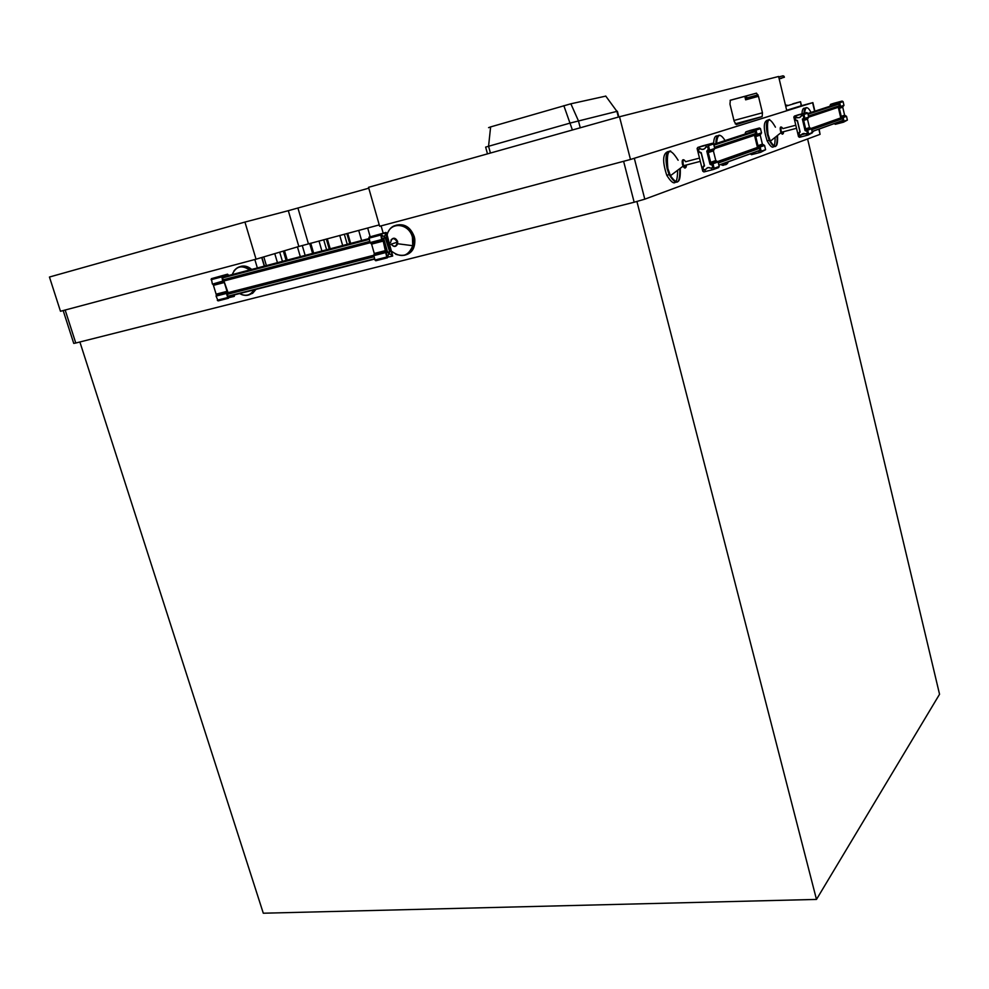 <?xml version="1.0" encoding="UTF-8"?>
<svg xmlns="http://www.w3.org/2000/svg" width="989" height="989" viewBox="0 0 989 989"><rect width="100%" height="100%" fill="white"/><g stroke="black" fill="none" stroke-linecap="round" stroke-linejoin="round"><path stroke-width="1.48" d="M63.172 310.558L73.742 343.393L75.77 343.022L634.159 202.238L644.791 199.172L820.066 134.343L819.115 129.065M632.601 158.821L812.599 102.708L801.189 105.774L800.534 101.719L796.219 102.831M257.363 267.945L254.828 259.514M383.176 233.157L381.099 225.888M264.286 266.128L261.714 257.511M282.434 261.356L279.702 252.158M286.093 260.391L283.336 251.082M305.156 255.385L302.251 245.495M312.586 253.431L309.668 243.467M326.605 249.735L323.687 239.734M329.226 249.055L326.308 239.029M347.238 244.32L344.32 234.22M349.76 243.653L346.842 233.552M795.379 103.128L792.782 103.82L795.366 103.091M784.141 76.376L783.078 75.794L778.714 76.944M786.675 110.286L801.189 105.774M785.711 106.231L800.249 101.818M786.923 105.464L785.649 105.984M779.109 78.626L784.388 77.266M781.619 78.304L779.159 78.836M841.664 106.725L841.849 107.517M800.002 132.266L799.359 132.489L800.113 131.858L797.431 120.596L795.502 119.78L795.045 117.889L799.545 117.604L801.782 115.453M799.359 132.489L799.199 135.32L807.432 133.268L806.987 131.376L805.046 130.56L802.376 119.039M803.859 117.654L802.709 119.175M803.723 117.691L803.278 115.8L801.881 115.429M838.833 103.338L807.865 113.475M758.983 134.43L759.193 135.332M701.226 152.677L699.038 151.725L698.494 149.537L700.076 148.758C702.697 150.056 704.724 149.388 706.171 146.78L707.753 147.2L708.272 149.29L706.776 151.169L710.015 164.236L712.216 165.2L712.76 167.388L711.165 168.155L707.889 167.574L705.281 169.663L703.5 169.651L702.969 167.475L704.477 165.719L701.226 152.677M755.064 130.758L713.712 144.307M214.353 284.103L214.539 284.721M386.538 237.793L390 250.872L391.273 251.602L391.978 253.938L391.174 254.655L389.196 253.913L387.033 255.941L386.328 253.604L386.946 251.886L383.361 239.301L381.939 238.225L381.915 235.197C383.584 236.89 384.758 236.643 385.426 234.48L386.476 234.616L386.538 237.793M389.703 251.75L384.968 237.014L383.67 238.423L387.663 252.418L389.468 252.838L389.703 251.75L387.614 252.282M222.228 277.192L368.897 238.621M288.306 210.694L244.938 222.068L49.45 277.031L60.477 311.275L256.052 259.192L298.839 246.484L288.306 210.694L368.773 188.182M368.526 187.317L619.51 116.751L778.603 76.487L786.787 110.731L630.475 159.476L379.64 226.271L368.526 187.317M379.257 224.911L298.839 246.484M619.51 116.751L630.475 159.476M256.052 259.192L244.938 222.068M762.457 112.795L762.16 116.566L736.286 124.565L734.184 121.363L729.969 104.154L730.327 100.223L756.498 93.151L758.476 96.292L762.457 112.795L733.962 120.485M730.117 100.346L746.856 95.822L745.644 99.827L758.476 96.292M487.478 153.876L485.648 147.101L570.554 122.957L617.383 111.263L618.842 116.949M580.246 127.791L578.429 120.819L570.863 103.796L605.775 96.118M490.42 153.048L488.566 146.211L490.618 126.913L488.578 127.655M490.618 126.913L570.863 103.796M618.385 117.073L616.926 111.374L605.713 96.032M572.408 130.004L563.841 105.675M804.416 119.372L808.124 118.124L808.718 117.085L804.91 118.359L803.649 120.374L805.664 128.891L807.704 130.128L808.643 134.133L808.038 135.073L799.495 137.286L798.519 136.667L793.833 117.036L794.439 116.084L802.981 113.809L803.97 114.427L804.91 118.359M808.075 118.136L807.481 119.175L803.661 120.46M808.174 135.023L812.426 132.761L811.487 128.78L809.459 127.556L807.481 119.175M808.718 117.085L807.79 113.179L806.814 112.561L798.234 114.848M803.872 117.716L803.352 115.528L801.819 115.392C800.385 117.802 798.506 118.297 796.17 116.887L794.884 117.778L795.403 119.953L797.431 121.177L799.866 131.426L798.593 133.33L799.137 135.58L800.657 135.728C802.079 133.342 803.97 132.847 806.295 134.257L807.605 133.478L807.073 131.216L805.046 129.979L802.623 119.805L803.872 117.716M775.116 137.471C775.129 149.166 772.471 150.291 767.143 140.858C763.174 128.224 763.36 121.313 767.699 120.114M840.106 107.405L843.951 105.329L840.576 106.453L839.364 108.345L841.243 116.368L843.16 117.53L844.037 121.301L843.456 122.191L835.334 124.305L834.407 123.724M843.333 106.318L839.389 108.431M843.592 122.142L847.388 120.089L846.522 116.331L844.606 115.181L842.764 107.294M843.951 105.329L843.098 101.644L842.158 101.063L833.999 103.252M843.098 101.644L839.71 102.745L840.576 106.453M839.71 102.745L838.783 102.164L830.649 104.327L830.092 105.316M831.106 109.643L830.871 108.679M839.154 106.775L839.117 103.783L837.621 103.734M838.969 106.837L838.388 107.739L840.638 117.394L842.566 118.556L843.048 120.609L841.812 121.437M832.664 105.353L831.044 105.835M810.733 133.379L809.237 133.923M801.992 113.846C802.166 109.47 803.192 107.628 805.095 108.308M709.088 151.342L714.095 149.66L714.75 148.474L709.632 150.18L708.248 152.479L710.683 162.32L713.007 163.754L714.145 168.377L713.477 169.465L703.871 171.925L702.759 171.196L697.109 148.535L697.777 147.448L707.382 144.913L708.507 145.643L709.632 150.18M714.033 149.673L713.378 150.86L708.26 152.59M713.638 169.403L718.546 167.623L719.213 166.548L718.088 161.949L715.776 160.527L713.378 150.86M754.78 135.134L714.75 148.498L713.625 143.961L712.513 143.244L702.87 145.803M708.445 149.413L707.827 146.891L706.084 146.718C704.514 149.487 702.4 150.044 699.742 148.399L698.283 149.302L698.939 151.923L701.25 153.357L704.193 165.175L702.783 167.351L703.439 169.96L705.157 170.133C706.727 167.401 708.841 166.857 711.499 168.513L712.97 167.623L712.315 165.002L710.003 163.568L707.061 151.725L708.445 149.413M677.601 170.454C677.527 185.166 673.917 186.773 666.759 175.251C662.197 161.256 662.655 153.357 668.144 151.552M756.56 135.419L760.9 133.96L761.518 132.86L757.08 134.343L755.744 136.494L757.97 145.68L760.158 147.015L761.196 151.329L760.553 152.343L751.479 154.68L750.416 154.012M760.838 133.985L760.207 135.097L755.769 136.593M760.702 152.294L765.597 149.735L764.571 145.445L762.395 144.122L760.207 135.097M761.518 132.86L760.492 128.644L759.441 127.977L750.317 130.4M760.492 128.644L756.041 130.103L757.08 134.343M756.041 130.103L754.99 129.423L745.904 131.834L745.286 132.946M746.485 137.904L746.225 136.791M755.485 134.689L755.386 131.277L753.717 131.203M755.275 134.764L754.632 135.79L757.314 146.842L759.503 148.177L760.071 150.526L758.699 151.465M748.179 133.02L746.374 133.564M725.567 162.765C724.541 165.484 722.971 166.053 720.857 164.458M713.662 144.085C713.712 138.188 715.047 135.456 717.655 135.913M223.465 281.816L212.462 284.127L222.698 281.111L224.342 282.508L227.025 291.347L226.444 293.436L227.829 297.862L234.245 296.391L234.517 295.352M228.311 274.893L227.519 274.188L211.349 278.675L212.326 283.818M228.447 298.258L218.124 300.891L216.072 296.094L216.344 295.068L226.716 292.398L216.344 295.068M213.179 284.511L216.393 295.056M227.519 274.188L221.709 275.943L222.698 281.111M223.749 280.728L222.29 277.724L223.131 276.945M227.89 275.671L226.877 275.968M229.089 296.688L227.977 296.465L227.285 294.178L227.866 292.089L223.823 280.715M251.701 269.441C247.905 266.189 244.023 265.25 240.043 266.622M247.967 294.957L252.615 293.3L255.978 289.381M387.379 257.82L375.795 260.762L375.029 260.008L373.78 255.657L374.275 253.468L371.592 244.11L370.034 242.589L381.667 239.548L383.213 241.081L386.798 257.375L392.682 256.052L386.575 232.872L380.641 234.072L381.667 239.548M385.957 232.427L369.008 237.137L370.034 242.589M374.052 254.556L385.673 251.577L374.015 254.569M381.902 238.411L381.21 235.963L381.927 235.122C383.707 236.89 384.882 236.532 385.438 234.034L386.34 233.997L387.169 236.754L386.687 238.93L389.901 250.242L391.434 251.75L392.126 254.173L391.421 255.026C389.654 253.283 388.492 253.666 387.935 256.176L387.033 256.225L386.204 253.468L386.699 251.293L383.46 239.944L381.902 238.411M403.982 255.347C411.721 253.79 415.318 248.363 414.774 239.066L414.267 236.68C410.559 227.149 404.526 223.329 396.169 225.208M79.886 341.984L263.297 913.218L816.481 899.421L636.916 201.509M816.481 899.421L939.55 694.266L807.593 138.955M75.77 343.022L65.163 310.027M634.159 202.238L623.614 161.306M644.791 199.172L634.32 158.302M820.066 134.343L818.843 129.163M815.468 114.86L815.233 113.871M814.615 111.263L812.599 102.708M266.387 265.571L263.803 256.893M277.452 262.666L274.757 253.629M287.255 260.082L284.486 250.749M300.322 256.658L297.442 246.891M313.637 253.147L310.719 243.195M321.907 250.983L318.977 240.982M330.202 248.795L327.285 238.769M342.664 245.519L339.746 235.444M350.662 243.418L347.745 233.317M361.615 240.537L358.698 230.388M370.183 236.767L367.673 228.002M783.239 76.487L784.351 77.253M787.739 105.353L785.427 105.019M839.167 103.993L808.038 114.23M839.562 105.699L808.47 116.022M839.451 106.528L808.656 116.801M838.487 107.22L808.73 117.159L838.524 107.171M840.922 117.852L811.264 128.36M841.923 117.951L807.704 130.128M806.406 130.573L805.541 130.869M841.998 117.963L811.499 128.805M842.591 118.668L811.709 129.695M842.987 120.374L812.13 131.488M755.448 131.525L713.934 145.173M755.93 133.466L714.441 147.25M755.819 134.417L714.664 148.14M754.743 135.196L714.763 148.548M757.648 147.361L717.816 161.479M758.773 147.485L713.007 163.754M711.548 164.261L710.584 164.607M758.86 147.497L718.088 161.986M759.527 148.313L718.348 163.012M760.009 150.254L718.855 165.076M704.353 166.14L703.636 166.399M222.364 277.971L369.132 239.425M222.933 279.862L369.701 241.427M223.427 280.653L369.96 242.33M224.305 280.876L370.096 242.762M227.903 292.695L373.718 255.273M227.322 293.325L373.817 255.755L227.309 293.35M227.322 294.314L374.089 256.732M227.903 296.206L374.67 258.735M383.645 238.324L385.722 237.78M388.183 253.172L389.468 252.838M308.42 243.801L297.936 208.073M735.186 123.823L762.16 116.566M744.804 96.378L745.644 99.827M746.856 95.822L756.498 93.151M809.459 127.556L805.664 128.891M810.448 128.174L806.653 129.51M810.51 128.162L806.715 129.497M812.414 132.674L808.631 134.047M798.308 114.823L794.439 116.084M806.814 112.561L802.981 113.809M807.79 113.179L803.97 114.427M800.101 132.069L799.384 132.328M777.082 135.926C777.428 148.498 774.807 149.957 769.244 140.314L767.427 134.652C765.511 124.738 766.252 119.681 769.652 119.496M777.515 135.592C778.009 147.534 775.623 149.388 770.344 141.192L768.057 134.479C766.314 118.037 768.774 115.602 775.438 127.173M783.09 131.821C783.065 134.628 782.398 134.961 781.1 132.798L780.482 130.968C779.938 127.989 780.21 126.691 781.298 127.037M795.786 125.22L782.843 128.632C781.211 126.048 780.63 126.765 781.112 130.795L781.557 132.217C782.794 134.529 783.461 134.343 783.548 131.698M844.606 115.181L841.243 116.368M845.533 115.762L842.171 116.962M845.583 115.75L842.232 116.937M846.522 116.331L843.16 117.53M847.375 120.003L844.025 121.214M834.073 103.227L830.649 104.327M842.158 101.063L838.783 102.164M803.995 113.315C804.144 109.149 805.095 107.269 806.851 107.677M813.539 131.067L810.819 133.243M804.601 113.154C805.343 106.206 807.506 105.971 811.091 112.425M813.935 130.931L811.536 132.983M715.776 160.527L710.683 162.32M716.901 161.244L711.808 163.049M716.963 161.232L711.882 163.024M719.201 166.449L714.132 168.278M702.956 145.766L697.777 147.448M712.513 143.244L707.382 144.913M713.625 143.961L708.507 145.643M704.465 165.917L703.661 166.201M679.802 168.835C680.111 184.424 676.55 186.352 669.133 174.633L667.142 168.736C664.88 157.103 666.054 151.181 670.678 150.983M680.259 168.489C680.803 183.274 677.527 185.685 670.443 175.708L667.859 168.538C666.116 149.154 669.541 146.384 678.12 160.243M685.909 165.101C685.81 168.563 684.907 168.971 683.176 166.35L682.484 164.397C681.854 160.972 682.249 159.427 683.671 159.761M699.483 158.104L685.637 161.714C683.51 158.623 682.707 159.439 683.201 164.199L683.696 165.682C685.328 168.476 686.242 168.241 686.415 164.978M762.395 144.122L757.97 145.68M763.459 144.79L759.033 146.347M763.52 144.765L759.095 146.335M764.571 145.445L760.158 147.015M765.585 149.636L761.184 151.23M750.404 130.375L745.904 131.834M759.441 127.977L754.99 129.423M716.296 147.991L716.123 146.792M715.9 143.59C715.925 137.619 717.26 134.863 719.881 135.32M727.879 161.936C726.828 164.965 725.172 165.559 722.897 163.729M716.963 147.769L716.802 146.57M716.592 143.368C717.334 133.836 720.165 132.909 725.085 140.574M728.287 161.788C727.286 164.52 725.728 165.076 723.627 163.469M213.983 285.203L224.342 282.508M216.665 294.017L227.025 291.347M216.072 296.094L226.444 293.436M217.32 300.199L227.693 297.553M211.349 278.675L221.709 275.943M211.077 279.702L221.437 276.982M222.29 276.945L222.945 276.772M250.254 269.824C243.863 264.978 238.411 265.361 233.911 270.974M241.86 294.673C247.423 296.465 251.688 294.821 254.643 289.728M249.611 269.985C241.724 264.681 235.926 266.214 232.217 274.559M239.573 293.572C245.655 296.675 250.452 295.451 253.975 289.888M370.801 243.356L382.397 240.327M371.592 244.11L383.213 241.081M374.275 253.468L385.908 250.489M373.78 255.657L385.413 252.665M375.029 260.008L386.662 257.041M369.008 237.137L380.641 234.072M368.786 238.213L380.406 235.147M395.785 254.309C407.233 257.659 413.142 252.714 413.501 239.486L412.994 237.088C409.866 224.169 393.189 220.596 388.368 231.686M391.928 251.503C401.423 258.314 408.358 256.386 412.734 245.705L412.438 237.249C409.013 222.97 389.889 221.264 387.181 234.863M391.162 244.172L391.162 244.172C393.82 247.324 395.996 247.176 397.714 243.751L397.627 241.44C395.588 237.681 393.362 237.236 390.952 240.104M390.544 242.651C391.731 237.731 393.906 237.385 397.059 241.613L397.195 242.218C396.416 246.743 394.364 247.398 391.038 244.196M815.74 114.773L815.505 113.784M814.899 111.176L812.871 102.609M261.912 257.449L264.483 266.078M784.054 77.327L779.147 78.761M800.534 101.719L801.473 105.675M839.587 105.786L808.483 116.109M843.011 120.448L812.154 131.574M755.942 133.564L714.466 147.349M760.022 150.353L718.879 165.175M223.044 280.184L369.799 241.773M224.12 280.74L370.047 242.602M227.989 296.527L374.769 259.069M383.596 237.978L385.586 237.459M746.547 98.01L758.007 94.845M808.73 117.184L804.922 118.457M807.457 119.088L803.649 120.374M812.426 132.761L808.643 134.133M796.516 128.298L781.557 132.217L770.344 141.192L769.244 140.314L767.143 140.858M843.963 105.403L840.588 106.54M842.752 107.208L839.364 108.345M847.388 120.089L844.037 121.301M714.763 148.573L709.657 150.279M713.366 150.761L708.248 152.479M719.213 166.548L714.145 168.377M700.299 161.368L683.696 165.682L670.443 175.708L669.133 174.633L666.759 175.251M761.53 132.946L757.092 134.43M760.195 134.999L755.744 136.494M765.597 149.735L761.196 151.329M212.462 284.127L222.834 281.408M213.847 284.906L224.206 282.199M217.456 300.495L227.829 297.862M370.17 242.911L381.803 239.87M371.468 243.776L383.089 240.747M375.165 260.33L386.798 257.375M389.938 244.555L397.195 242.218L397.714 243.751L412.734 245.705L413.501 239.486L414.774 239.066"/></g></svg>
